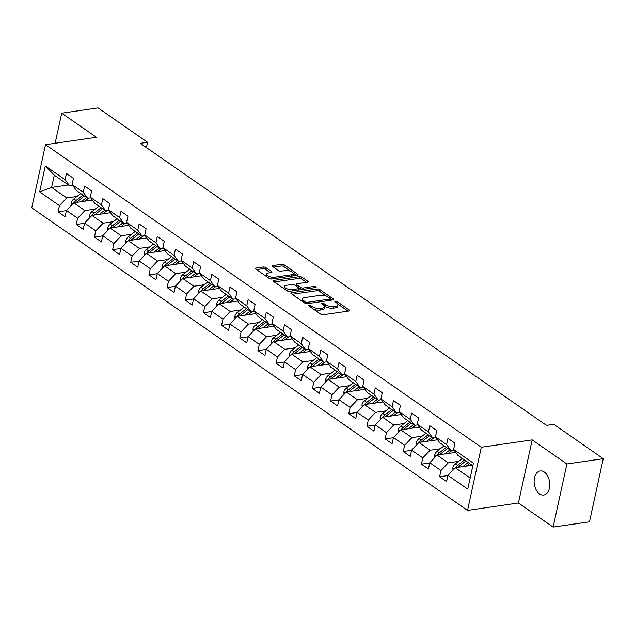 <?xml version="1.0" encoding="UTF-8"?>
<svg xmlns="http://www.w3.org/2000/svg" width="635" height="635" viewBox="0 0 635 635"><rect width="100%" height="100%" fill="white"/><g stroke="black" fill="none" stroke-linecap="round" stroke-linejoin="round"><path stroke-width="0.95" d="M308.753 305.03A1.302 0.516 12.3 0 0 308.277 305.308A1.302 0.516 12.3 0 0 308.554 305.729L320.699 314.158A1.865 0.738 12.3 0 0 323.271 314.746L348.964 311.015A1.865 0.738 12.3 0 0 349.639 310.618A1.865 0.738 12.3 0 0 349.242 310.015L337.098 301.585A1.302 0.516 12.3 0 0 335.304 301.173A1.302 0.516 12.3 0 0 334.828 301.45A1.302 0.516 12.3 0 0 335.105 301.871L336.677 302.966A5.969 2.349 12.3 0 1 337.939 304.895A5.969 2.349 12.3 0 1 335.764 306.165L333.621 306.475A5.969 2.349 12.3 0 1 325.398 304.602L323.826 303.506A1.302 0.516 12.3 0 0 322.024 303.101A1.302 0.516 12.3 0 0 321.548 303.379A1.302 0.516 12.3 0 0 321.826 303.8L323.398 304.895A5.969 2.349 12.3 0 1 324.66 306.824A5.969 2.349 12.3 0 1 322.493 308.094L320.35 308.404A5.969 2.349 12.3 0 1 312.126 306.53L310.555 305.435A1.302 0.516 12.3 0 0 308.753 305.03M539.583 493.911A12.16 7.707 -98.3 0 0 543.711 495.03A12.16 7.707 -98.3 0 0 549.783 485.1A12.16 7.707 -98.3 0 0 544.346 472.075A12.16 7.707 -98.3 0 0 540.218 470.964A12.16 7.707 -98.3 0 0 534.146 480.885A12.16 7.707 -98.3 0 0 539.583 493.911M265.779 267.573A1.865 0.738 12.3 0 0 263.207 266.994L256 268.034A1.865 0.738 12.3 0 0 255.318 268.43A1.865 0.738 12.3 0 0 255.715 269.042L269.2 278.408A1.865 0.738 12.3 0 0 271.772 278.987L297.466 275.257A1.865 0.738 12.3 0 0 298.14 274.86A1.865 0.738 12.3 0 0 297.751 274.256L284.258 264.89A1.865 0.738 12.3 0 0 281.686 264.303L272.986 265.573A1.865 0.738 12.3 0 0 272.304 265.97A1.865 0.738 12.3 0 0 272.701 266.573L278.471 270.581A1.865 0.738 12.3 0 0 281.043 271.169L285.361 270.542A4.985 1.968 12.3 0 1 290.719 271.32A4.985 1.968 12.3 0 1 293.291 273.725A4.985 1.968 12.3 0 1 291.473 274.788L274.558 277.241A4.985 1.968 12.3 0 1 269.2 276.463A4.985 1.968 12.3 0 1 266.629 274.058A4.985 1.968 12.3 0 1 268.446 272.994L271.264 272.59A1.865 0.738 12.3 0 0 271.947 272.193A1.865 0.738 12.3 0 0 271.55 271.582L265.779 267.573L265.406 269.28A1.865 0.738 12.3 0 0 262.834 268.7L256.54 269.613M96.409 137.287L61.706 113.189L98.052 107.91L147.55 142.272L140.279 143.335L546.481 425.379L553.752 424.323L603.25 458.684L566.896 463.971L532.193 439.872L481.298 447.262L45.514 144.677L96.409 137.287M291.552 292.719A1.865 0.738 12.3 0 0 290.87 293.116A1.865 0.738 12.3 0 0 291.267 293.719L304.752 303.085A1.865 0.738 12.3 0 0 307.324 303.673L333.018 299.942A1.865 0.738 12.3 0 0 333.692 299.545A1.865 0.738 12.3 0 0 333.296 298.942L319.81 289.576A1.865 0.738 12.3 0 0 317.238 288.988L291.552 292.719L291.322 293.759M286.98 290.743L273.487 281.384A1.865 0.738 12.3 0 1 273.098 280.773A1.865 0.738 12.3 0 1 273.772 280.376L299.466 276.646A1.865 0.738 12.3 0 1 302.038 277.233L307.808 281.241A1.865 0.738 12.3 0 1 308.205 281.845A1.865 0.738 12.3 0 1 307.523 282.242L297.101 283.758A1.865 0.738 12.3 0 0 296.426 284.155A1.865 0.738 12.3 0 0 296.823 284.758L300.649 287.417A1.865 0.738 12.3 0 0 303.22 288.004L314.071 286.425A1.302 0.516 12.3 0 1 315.468 286.631A1.302 0.516 12.3 0 1 316.143 287.258A1.302 0.516 12.3 0 1 315.666 287.536L289.544 291.33A1.865 0.738 12.3 0 1 286.98 290.743M481.298 447.262L467.535 510.389L31.75 207.804L45.514 144.677M66.397 210.637L58.087 211.844L65.072 216.702L66.437 210.471L77.613 218.234L76.256 224.465L83.241 229.314L84.598 223.083L95.782 230.846L94.424 237.077L101.409 241.927L102.767 235.704L113.951 243.467L112.593 249.69L119.578 254.54L120.936 248.317L132.112 256.08L130.754 262.303L137.747 267.152L139.105 260.929L150.281 268.692L148.923 274.915L155.916 279.773L157.274 273.542L168.45 281.305L167.092 287.536L174.077 292.386L175.435 286.155L186.619 293.918L185.261 300.149L192.246 304.998L193.604 298.775L204.787 306.538L203.43 312.761L210.415 317.611L211.773 311.388L222.948 319.151L221.591 325.374L228.584 330.232L229.941 324.001L241.117 331.764L239.76 337.995L246.753 342.844L248.11 336.613L259.286 344.376L257.929 350.607L264.914 355.457L266.271 349.234L277.455 356.989L276.098 363.22L283.083 368.07L284.44 361.847L295.624 369.61L294.267 375.833L301.252 380.683L302.609 374.459L313.793 382.222L312.428 388.445L319.421 393.303L320.778 387.072L331.954 394.835L330.597 401.066L337.59 405.916L338.947 399.685L350.123 407.448L348.766 413.679L355.751 418.528L357.108 412.305L368.292 420.068L366.935 426.291L373.92 431.141L375.277 424.918L386.461 432.681L385.104 438.904L392.089 443.762L393.446 437.531L404.63 445.294L403.273 451.525L410.258 456.375L411.615 450.144L422.791 457.906L421.434 464.137L428.427 468.987L429.784 462.756L440.96 470.519L439.603 476.75L446.588 481.6L447.953 475.377L467.749 489.125L473.4 463.193L453.604 449.445L454.962 443.214L447.977 438.364L446.619 444.587L450.945 450.572L439.761 442.809L435.435 436.824L436.793 430.601L429.808 425.752L428.45 431.975L432.776 437.959L421.6 430.197L417.266 424.212L418.624 417.989L411.639 413.131L410.281 419.362L414.607 425.339L403.431 417.576L399.097 411.599L400.455 405.376L393.47 400.518L392.112 406.749L396.438 412.726L385.262 404.963L380.936 398.986L382.294 392.755L375.301 387.906L373.944 394.137L378.277 400.113L367.094 392.351L362.768 386.374L364.125 380.143L357.14 375.293L355.775 381.516L360.108 387.501L348.925 379.738L344.599 373.753L345.956 367.53L338.971 362.68L337.614 368.903L341.94 374.88L330.764 367.117L326.43 361.14L327.787 354.917L320.802 350.06L319.445 356.291L323.771 362.267L312.595 354.505L308.261 348.528L309.618 342.297L302.633 337.447L301.276 343.678L305.602 349.655L294.426 341.892L290.1 335.915L291.457 329.684L284.464 324.834L283.107 331.057L287.441 337.042L276.257 329.279L271.931 323.294L273.288 317.071L266.295 312.222L264.938 318.445L269.272 324.429L258.088 316.667L253.762 310.682L255.119 304.459L248.134 299.609L246.777 305.832L251.103 311.809L239.919 304.046L235.593 298.069L236.95 291.846L229.965 286.988L228.608 293.219L232.934 299.196L221.758 291.433L217.424 285.456L218.781 279.225L211.796 274.376L210.439 280.606L214.765 286.583L203.589 278.821L199.263 272.844L200.62 266.613L193.627 261.763L192.27 267.986L196.604 273.971L185.42 266.208L181.094 260.223L182.451 254L175.458 249.15L174.101 255.373L178.435 261.35L167.251 253.595L162.925 247.61L164.282 241.387L157.297 236.53L155.94 242.76L160.266 248.737L149.082 240.975L144.756 234.998L146.113 228.767L139.129 223.917L137.771 230.148L142.097 236.125L130.921 228.362L126.587 222.385L127.945 216.154L120.96 211.304L119.602 217.535L123.928 223.512L112.752 215.749L108.418 209.772L109.784 203.541L102.791 198.691L101.433 204.915L105.759 210.899L94.583 203.136L90.257 197.152L91.615 190.929L84.622 186.079L83.264 192.302L87.598 198.279L76.414 190.516L72.088 184.539L73.446 178.316L66.461 173.458L65.103 179.689L69.429 185.666L54.293 175.157L51.61 187.436L66.746 197.953L77.025 196.461M58.087 211.844L59.444 205.621L39.648 191.873L45.299 165.941L65.103 179.689M72.088 184.539L83.264 192.302M90.257 197.152L101.433 204.915M108.418 209.772L119.602 217.535M126.587 222.385L137.771 230.148M144.756 234.998L155.94 242.76M162.925 247.61L174.101 255.373M181.094 260.223L192.27 267.986M199.263 272.844L210.439 280.606M217.424 285.456L228.608 293.219M235.593 298.069L246.777 305.832M253.762 310.682L264.938 318.445M271.931 323.294L283.107 331.057M290.1 335.915L301.276 343.678M308.261 348.528L319.445 356.291M326.43 361.14L337.614 368.903M344.599 373.753L355.775 381.516M362.768 386.374L373.944 394.137M380.936 398.986L392.112 406.749M399.097 411.599L410.281 419.362M417.266 424.212L428.45 431.975M435.435 436.824L446.619 444.587M95.194 209.074L84.915 210.566L73.739 202.803L92.385 200.096M90.741 197.826L87.598 198.279M73.739 202.803L66.437 210.471M84.915 210.566L77.613 218.234M113.363 221.686L103.084 223.179L91.908 215.416L110.553 212.709M108.91 210.439L105.759 210.899M91.908 215.416L84.598 223.083M103.084 223.179L95.782 230.846M131.532 234.299L121.253 235.791L110.069 228.028L128.714 225.322M127.071 223.052L123.928 223.512M110.069 228.028L102.767 235.704M121.253 235.791L113.951 243.467M149.693 246.92L139.422 248.412L128.238 240.649L146.883 237.934M145.24 235.672L142.097 236.125M128.238 240.649L120.936 248.317M139.422 248.412L132.112 256.08M167.862 259.532L157.583 261.025L146.407 253.262L165.052 250.555M163.409 248.285L160.266 248.737M146.407 253.262L139.105 260.929M157.583 261.025L150.281 268.692M186.031 272.145L175.752 273.637L164.576 265.874L183.221 263.168M181.578 260.898L178.435 261.35M164.576 265.874L157.274 273.542M175.752 273.637L168.45 281.305M204.2 284.758L193.921 286.25L182.745 278.487L201.39 275.78M199.747 273.51L196.604 273.971M182.745 278.487L175.435 286.155M193.921 286.25L186.619 293.918M222.369 297.37L212.09 298.863L200.906 291.1L219.559 288.393M217.916 286.123L214.765 286.583M200.906 291.1L193.604 298.775M212.09 298.863L204.787 306.538M240.53 309.991L230.259 311.483L219.075 303.72L237.72 301.014M236.077 298.744L232.934 299.196M219.075 303.72L211.773 311.388M230.259 311.483L222.948 319.151M258.699 322.604L248.428 324.096L237.244 316.333L255.889 313.626M254.246 311.356L251.103 311.809M237.244 316.333L229.941 324.001M248.428 324.096L241.117 331.764M276.868 335.216L266.589 336.709L255.413 328.946L274.058 326.239M272.415 323.969L269.272 324.429M255.413 328.946L248.11 336.613M266.589 336.709L259.286 344.376M295.037 347.829L284.758 349.321L273.582 341.559L292.227 338.852M290.584 336.582L287.441 337.042M273.582 341.559L266.271 349.234M284.758 349.321L277.455 356.989M313.206 360.45L302.927 361.942L291.743 354.179L310.396 351.465M308.753 349.194L305.602 349.655M291.743 354.179L284.44 361.847M302.927 361.942L295.624 369.61M331.375 373.062L321.096 374.555L309.912 366.792L328.557 364.085M326.914 361.815L323.771 362.267M309.912 366.792L302.609 374.459M321.096 374.555L313.793 382.222M349.536 385.675L339.265 387.167L328.081 379.405L346.726 376.698M345.083 374.428L341.94 374.88M328.081 379.405L320.778 387.072M339.265 387.167L331.954 394.835M367.705 398.288L357.426 399.78L346.25 392.017L364.895 389.311M363.252 387.04L360.108 387.501M346.25 392.017L338.947 399.685M357.426 399.78L350.123 407.448M385.874 410.901L375.595 412.393L364.419 404.63L383.064 401.923M381.421 399.653L378.277 400.113M364.419 404.63L357.108 412.305M375.595 412.393L368.292 420.068M404.043 423.521L393.763 425.013L382.587 417.251L401.233 414.536M399.59 412.274L396.438 412.726M382.587 417.251L375.277 424.918M393.763 425.013L386.461 432.681M422.211 436.134L411.932 437.626L400.748 429.863L419.394 427.157M417.751 424.886L414.607 425.339M400.748 429.863L393.446 437.531M411.932 437.626L404.63 445.294M440.372 448.747L430.101 450.239L418.917 442.476L437.563 439.769M435.92 437.499L432.776 437.959M418.917 442.476L411.615 450.144M430.101 450.239L422.791 457.906M458.541 461.359L448.262 462.851L437.086 455.089L455.732 452.382M454.089 450.112L450.945 450.572M437.086 455.089L429.784 462.756M448.262 462.851L440.96 470.519M470.162 478.052L455.255 467.709L472.099 465.257M472.837 465.772L457.93 455.422L453.604 449.445M455.255 467.709L447.953 475.377M532.193 439.872L518.43 502.991L553.133 527.09L566.896 463.971M553.133 527.09L589.486 521.811L603.25 458.684M61.706 113.189L55.142 143.28M518.43 502.991L467.535 510.389M146.391 147.574L147.55 142.272M68.453 184.991L51.61 187.436L39.648 191.873M72.573 185.214L69.429 185.666M45.299 165.941L54.293 175.157M66.746 197.953L59.444 205.621M447.913 475.544L439.603 476.75M429.744 462.931L421.434 464.137M411.575 450.318L403.273 451.525M393.406 437.698L385.104 438.904M375.245 425.085L366.935 426.291M357.076 412.472L348.766 413.679M338.907 399.859L330.597 401.066M320.738 387.239L312.428 388.445M302.57 374.626L294.267 375.833M284.409 362.013L276.098 363.22M266.24 349.401L257.929 350.607M248.071 336.788L239.76 337.995M229.902 324.167L221.591 325.374M211.733 311.555L203.43 312.761M193.572 298.942L185.261 300.149M175.403 286.329L167.092 287.536M157.234 273.709L148.923 274.915M139.065 261.096L130.754 262.303M120.896 248.483L112.593 249.69M102.727 235.871L94.424 237.077M84.566 223.258L76.256 224.465M313.484 309.15A5.969 2.349 12.3 0 0 319.976 310.11L320.35 308.404M324.66 306.824L324.287 308.531A5.969 2.349 12.3 0 1 322.12 309.801L319.976 310.11M337.939 304.895L337.566 306.602A5.969 2.349 12.3 0 1 335.391 307.872L333.248 308.181A5.969 2.349 12.3 0 1 325.025 306.308L324.445 305.903M348.051 311.15L337.717 303.974M326.66 296.299L319.437 291.282A1.865 0.738 12.3 0 0 316.865 290.695L292.092 294.299M332.105 300.077L330.311 298.831M305.491 301.927A1.302 0.516 12.3 0 0 307.292 302.339L329.843 299.061A1.302 0.516 12.3 0 0 330.319 298.783A1.302 0.516 12.3 0 0 330.041 298.363L328.382 297.212A5.969 2.349 12.3 0 0 320.159 295.331L304.744 297.569A5.969 2.349 12.3 0 0 302.577 298.839A5.969 2.349 12.3 0 0 303.84 300.776L305.491 301.927L305.189 303.332M302.577 298.839L302.204 300.545A5.969 2.349 12.3 0 0 302.419 301.466M274.312 281.956L299.093 278.352L299.466 276.646M306.61 282.377L301.665 278.94A1.865 0.738 12.3 0 0 299.093 278.352M296.426 284.155L296.053 285.861A1.865 0.738 12.3 0 0 296.045 285.901M299.053 288.274L300.276 289.123A1.865 0.738 12.3 0 0 301.434 289.608M286.29 285.329A4.985 1.968 12.3 0 0 284.48 286.385A4.985 1.968 12.3 0 0 287.044 288.798A4.985 1.968 12.3 0 0 292.41 289.576L298.371 288.711A1.865 0.738 12.3 0 0 299.045 288.314A1.865 0.738 12.3 0 0 298.648 287.711L294.823 285.051A1.865 0.738 12.3 0 0 292.251 284.464L286.29 285.329M284.48 286.385L284.107 288.092A4.985 1.968 12.3 0 0 284.297 288.885M286.56 290.457A4.985 1.968 12.3 0 0 289.854 291.29M270.351 272.717L265.406 269.28M266.629 274.058L266.255 275.765A4.985 1.968 12.3 0 0 266.39 276.455M268.923 278.209A4.985 1.968 12.3 0 0 272.01 278.955M292.552 275.971A4.985 1.968 12.3 0 0 292.918 275.431L293.291 273.725M290.632 271.28L283.885 266.597A1.865 0.738 12.3 0 0 281.321 266.009L273.526 267.144M296.553 275.392L293.156 273.034M466.281 466.106L468.749 464.169A12.065 8.033 -55.2 0 1 469.622 463.534M462.836 466.606L468.098 462.478M453.033 470.035L452.811 467.804A5.032 3.35 -55.2 0 1 455.358 463.86L462.272 458.438M457.986 467.312A5.032 3.35 -55.2 0 1 458.97 466.36L465.884 460.947M464.487 459.97L457.573 465.392A5.032 3.35 124.8 0 0 455.684 467.646M448.112 453.493L450.588 451.548A12.065 8.033 -55.2 0 1 452.35 450.366M444.667 453.993L449.929 449.866M434.872 457.422L434.65 455.192A5.032 3.35 -55.2 0 1 437.19 451.239L444.111 445.826M439.817 454.692A5.032 3.35 -55.2 0 1 440.801 453.747L447.715 448.334M446.318 447.358L439.404 452.779A5.032 3.35 124.8 0 0 437.515 455.025M429.943 440.873L432.419 438.936A12.065 8.033 -55.2 0 1 434.181 437.753M426.498 441.373L431.76 437.253M416.703 444.802L416.481 442.571A5.032 3.35 -55.2 0 1 419.021 438.626L425.942 433.205M421.648 442.079A5.032 3.35 -55.2 0 1 422.632 441.134L429.554 435.713M428.149 434.745L421.235 440.166A5.032 3.35 124.8 0 0 419.346 442.412M411.782 428.26L414.25 426.323A12.065 8.033 -55.2 0 1 416.012 425.14M408.329 428.76L413.599 424.64M398.534 432.189L398.312 429.958A5.032 3.35 -55.2 0 1 400.86 426.014L407.773 420.592M403.574 429.355A2.564 1.707 -55.2 0 0 403.447 429.466A5.032 3.35 -55.2 0 1 404.463 428.522L411.385 423.1M409.988 422.132L403.066 427.545A5.032 3.35 124.8 0 0 401.177 429.8M393.613 415.647L396.081 413.71A12.065 8.033 -55.2 0 1 397.843 412.52M390.168 416.147L395.43 412.02M380.365 419.576L380.143 417.346A5.032 3.35 -55.2 0 1 382.691 413.401L389.604 407.98M385.31 416.854A5.032 3.35 -55.2 0 1 386.302 415.901L393.216 410.488M391.819 409.519L384.905 414.933A5.032 3.35 124.8 0 0 383.016 417.187M375.444 403.034L377.912 401.098A12.065 8.033 -55.2 0 1 379.674 399.907M371.999 403.535L377.261 399.407M362.196 406.964L361.974 404.733A5.032 3.35 -55.2 0 1 364.522 400.78L371.435 395.367M367.149 404.241A5.032 3.35 -55.2 0 1 368.133 403.288L375.047 397.875M373.65 396.899L366.736 402.32A5.032 3.35 124.8 0 0 364.847 404.574M357.275 390.414L359.751 388.477A12.065 8.033 -55.2 0 1 361.505 387.294M353.83 390.922L359.092 386.794M344.035 394.351L343.813 392.12A5.032 3.35 -55.2 0 1 346.353 388.168L353.266 382.754M348.98 391.62A5.032 3.35 -55.2 0 1 349.964 390.676L356.878 385.255M355.481 384.286L348.567 389.707A5.032 3.35 124.8 0 0 346.678 391.954M339.106 377.801L341.582 375.864A12.065 8.033 -55.2 0 1 343.344 374.682M335.661 378.301L340.924 374.182M325.866 381.73L325.644 379.5A5.032 3.35 -55.2 0 1 328.184 375.555L335.105 370.134M330.906 378.897A2.564 1.707 -55.2 0 0 330.779 379.016A5.032 3.35 -55.2 0 1 331.795 378.063L338.717 372.642M337.312 371.673L330.398 377.095A5.032 3.35 124.8 0 0 328.509 379.341M320.937 365.188L323.413 363.252A12.065 8.033 -55.2 0 1 325.176 362.069M317.492 365.689L322.755 361.569M307.697 369.118L307.475 366.887A5.032 3.35 -55.2 0 1 310.023 362.942L316.936 357.521M312.642 366.395A5.032 3.35 -55.2 0 1 313.626 365.45L320.548 360.029M319.151 359.061L312.229 364.474A5.032 3.35 124.8 0 0 310.34 366.728M302.776 352.576L305.244 350.639A12.065 8.033 -55.2 0 1 307.007 349.448M299.331 353.076L304.594 348.948M289.528 356.505L289.306 354.274A5.032 3.35 -55.2 0 1 291.854 350.329L298.767 344.908M294.473 353.782A5.032 3.35 -55.2 0 1 295.465 352.83L302.379 347.416M300.982 346.448L294.068 351.861A5.032 3.35 124.8 0 0 292.179 354.116M284.607 339.963L287.076 338.026A12.065 8.033 -55.2 0 1 288.838 336.836M281.162 340.463L286.425 336.336M271.359 343.892L271.137 341.662A5.032 3.35 -55.2 0 1 273.685 337.709L280.599 332.295M276.304 341.162A5.032 3.35 -55.2 0 1 277.297 340.217L284.21 334.804M282.813 333.827L275.9 339.249A5.032 3.35 124.8 0 0 274.01 341.495M266.438 327.342L268.915 325.406A12.065 8.033 -55.2 0 1 270.669 324.223M262.993 327.843L268.256 323.723M253.19 331.272L252.976 329.041A5.032 3.35 -55.2 0 1 255.516 325.096L262.43 319.683M258.143 328.549A5.032 3.35 -55.2 0 1 259.128 327.604L266.041 322.183M264.644 321.215L257.731 326.636A5.032 3.35 124.8 0 0 255.841 328.882M248.269 314.73L250.746 312.793A12.065 8.033 -55.2 0 1 252.508 311.61M244.824 315.23L250.087 311.11M235.029 318.659L234.807 316.428A5.032 3.35 -55.2 0 1 237.347 312.483L244.269 307.062M239.974 315.936A5.032 3.35 -55.2 0 1 240.959 314.992L247.872 309.57M246.475 308.602L239.562 314.015A5.032 3.35 124.8 0 0 237.673 316.27M230.1 302.117L232.577 300.18A12.065 8.033 -55.2 0 1 234.339 298.99M226.655 302.617L231.918 298.49M216.86 306.046L216.638 303.816A5.032 3.35 -55.2 0 1 219.186 299.871L226.1 294.449M221.805 303.324A5.032 3.35 -55.2 0 1 222.79 302.379L229.711 296.958M228.314 295.989L221.393 301.403A5.032 3.35 124.8 0 0 219.504 303.657M211.939 289.504L214.408 287.568A12.065 8.033 -55.2 0 1 216.17 286.377M208.486 290.005L213.757 285.877M198.691 293.433L198.469 291.203A5.032 3.35 -55.2 0 1 201.017 287.25L207.931 281.837M203.637 290.711A5.032 3.35 -55.2 0 1 204.629 289.758L211.542 284.345M210.145 283.369L203.224 288.79A5.032 3.35 124.8 0 0 201.343 291.044M193.77 276.884L196.239 274.947A12.065 8.033 -55.2 0 1 198.001 273.764M190.325 277.392L195.588 273.264M180.523 280.821L180.3 278.59A5.032 3.35 -55.2 0 1 182.848 274.637L189.762 269.224M185.571 277.987A2.564 1.707 -55.2 0 0 185.444 278.098A5.032 3.35 -55.2 0 1 186.46 277.146L193.373 271.724M191.976 270.756L185.063 276.177A5.032 3.35 124.8 0 0 183.174 278.424M175.601 264.271L178.078 262.334A12.065 8.033 -55.2 0 1 179.832 261.152M172.156 264.771L177.419 260.652M162.354 268.2L162.139 265.97A5.032 3.35 -55.2 0 1 164.679 262.025L171.593 256.603M167.307 265.478A5.032 3.35 -55.2 0 1 168.291 264.533L175.204 259.112M173.807 258.143L166.894 263.565A5.032 3.35 124.8 0 0 165.005 265.811M157.432 251.658L159.909 249.722A12.065 8.033 -55.2 0 1 161.671 248.539M153.987 252.159L159.25 248.039M144.193 255.587L143.97 253.357A5.032 3.35 -55.2 0 1 146.51 249.412L153.432 243.991M149.138 252.865A5.032 3.35 -55.2 0 1 150.122 251.92L157.035 246.499M155.638 245.531L148.725 250.944A5.032 3.35 124.8 0 0 146.836 253.198M139.263 239.046L141.74 237.109A12.065 8.033 -55.2 0 1 143.502 235.918M135.819 239.546L141.081 235.418M126.024 242.975L125.801 240.744A5.032 3.35 -55.2 0 1 128.341 236.799L135.263 231.378M130.969 240.252A5.032 3.35 -55.2 0 1 131.953 239.3L138.875 233.886M137.477 232.918L130.556 238.331A5.032 3.35 124.8 0 0 128.667 240.586M121.102 226.433L123.571 224.496A12.065 8.033 -55.2 0 1 125.333 223.306M117.65 226.933L122.92 222.806M107.855 230.362L107.632 228.132A5.032 3.35 -55.2 0 1 110.18 224.179L117.094 218.765M112.8 227.632A5.032 3.35 -55.2 0 1 113.784 226.687L120.706 221.274M119.309 220.297L112.387 225.719A5.032 3.35 124.8 0 0 110.506 227.973M102.933 213.812L105.402 211.876A12.065 8.033 -55.2 0 1 107.164 210.693M99.489 214.312L104.751 210.193M89.686 217.741L89.464 215.511A5.032 3.35 -55.2 0 1 92.011 211.566L98.925 206.153M94.734 214.908A2.564 1.707 -55.2 0 0 94.607 215.027A5.032 3.35 -55.2 0 1 95.623 214.074L102.537 208.653M101.14 207.685L94.226 213.106A5.032 3.35 124.8 0 0 92.337 215.352M84.765 201.2L87.233 199.263A12.065 8.033 -55.2 0 1 88.995 198.08M81.32 201.7L86.582 197.58M71.517 205.129L71.295 202.898A5.032 3.35 -55.2 0 1 73.843 198.953L80.756 193.532M76.47 202.406A5.032 3.35 -55.2 0 1 77.454 201.462L84.368 196.04M82.971 195.072L76.057 200.493A5.032 3.35 124.8 0 0 74.168 202.74M311.809 307.983L312.126 306.53M322.12 309.801L322.493 308.094M323.509 304.967L323.826 303.506M325.025 306.308L325.398 304.602M333.248 308.181L333.621 306.475M335.391 307.872L335.764 306.165M336.78 303.038L337.098 301.585M349.028 311.007L349.242 310.015M310.237 306.895L310.555 305.435M316.865 290.695L317.238 288.988M319.437 291.282L319.81 289.576M333.081 299.934L333.296 298.942M306.999 303.705L307.292 302.339M329.541 300.45L329.843 299.061M303.522 302.228L303.84 300.776M273.55 281.424L273.772 280.376M301.665 278.94L302.038 277.233M307.594 282.234L307.808 281.241M296.505 286.218L296.823 284.758M300.276 289.123L300.649 287.417M302.919 289.393L303.22 288.004M313.761 287.814L314.071 286.425M292.108 290.965L292.41 289.576M298.061 290.1L298.371 288.711M271.335 272.574L271.55 271.582M274.256 278.63L274.558 277.241M291.171 276.169L291.473 274.788M272.756 266.613L272.986 265.573M281.321 266.009L281.686 264.303M283.885 266.597L284.258 264.89M297.529 275.249L297.751 274.256M255.77 269.081L256 268.034M262.834 268.7L263.207 266.994M452.826 467.908L454.168 468.844M458.97 466.36L459.923 467.027M455.358 463.86L457.573 465.392M434.657 455.295L435.999 456.232M440.801 453.747L441.762 454.414M437.19 451.239L439.404 452.779M416.489 442.682L417.838 443.611M422.632 441.134L423.593 441.801M419.021 438.626L421.235 440.166M398.32 430.07L399.669 430.998M404.463 428.522L405.424 429.181M400.86 426.014L403.066 427.545M380.151 417.449L381.5 418.386M386.302 415.901L387.255 416.568M382.691 413.401L384.905 414.933M361.99 404.836L363.331 405.773M368.133 403.288L369.086 403.955M364.522 400.78L366.736 402.32M343.821 392.224L345.162 393.16M349.964 390.676L350.925 391.343M346.353 388.168L348.567 389.707M325.652 379.611L327.001 380.54M331.795 378.063L332.756 378.73M328.184 375.555L330.398 377.095M307.483 366.99L308.832 367.927M313.626 365.45L314.587 366.109M310.023 362.942L312.229 364.474M289.314 354.378L290.663 355.314M295.465 352.83L296.418 353.497M291.854 350.329L294.068 351.861M271.153 341.765L272.494 342.702M277.297 340.217L278.249 340.884M273.685 337.709L275.9 339.249M252.984 329.152L254.325 330.081M259.128 327.604L260.08 328.271M255.516 325.096L257.731 326.636M234.815 316.54L236.164 317.468M240.959 314.992L241.919 315.651M237.347 312.483L239.562 314.015M216.646 303.919L217.995 304.856M222.79 302.379L223.75 303.038M219.186 299.871L221.393 301.403M198.477 291.306L199.827 292.243M204.629 289.758L205.581 290.425M201.017 287.25L203.224 288.79M180.316 278.694L181.658 279.63M186.46 277.146L187.412 277.812M182.848 274.637L185.063 276.177M162.147 266.081L163.489 267.01M168.291 264.533L169.243 265.2M164.679 262.025L166.894 263.565M143.978 253.46L145.32 254.397M150.122 251.92L151.082 252.579M146.51 249.412L148.725 250.944M125.809 240.848L127.159 241.784M131.953 239.3L132.913 239.966M128.341 236.799L130.556 238.331M107.64 228.235L108.99 229.172M113.784 226.687L114.745 227.354M110.18 224.179L112.387 225.719M89.479 215.622L90.821 216.559M95.623 214.074L96.576 214.741M92.011 211.566L94.226 213.106M71.311 203.009L72.652 203.938M77.454 201.462L78.407 202.12M73.843 198.953L76.057 200.493M329.97 300.387L330.319 298.783M298.68 290.005L299.045 288.314"/></g></svg>
